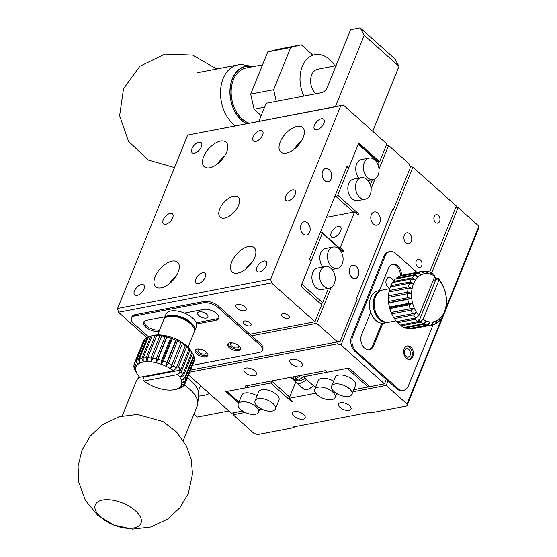 <?xml version="1.0" encoding="UTF-8"?>
<svg xmlns="http://www.w3.org/2000/svg" width="557" height="557" viewBox="0 0 557 557"><rect width="100%" height="100%" fill="white"/><g stroke="black" fill="none" stroke-linecap="round" stroke-linejoin="round"><path stroke-width="0.84" d="M328.498 288.248L322.656 302.709L301.803 284.07L322.357 233.209L321.786 232.165L339.164 247.698L340.236 247.489L354.607 211.925L326.409 217.327M331.234 232.812A6.726 3.53 131.8 0 1 335.704 227.493A6.726 3.53 131.8 0 1 340.424 226.887A6.726 3.53 131.8 0 1 338.565 234.26A6.726 3.53 131.8 0 1 331.457 236.927A6.726 3.53 131.8 0 1 331.234 232.812M321.786 232.165L320.296 232.457M353.535 212.126L336.156 196.6L337.73 195.145L358.283 144.284L379.136 162.923L378.565 161.878L379.637 161.676L358.785 143.038L348.905 167.49L347.164 165.937L309.441 259.311L311.182 260.864L300.94 286.207L321.793 304.839L314.97 321.737L271.524 282.914L270.688 279.134L340.745 105.739L343.384 105.064L386.823 143.887L379.637 161.676M334.666 196.886L336.156 196.6M321.041 304.164L300.954 286.173M322.656 302.709L321.083 304.157M335.161 277.609L335.565 276.606L334.966 276.063M335.565 276.606L335.063 276.704M251.646 335.76L260.335 343.523L259.792 344.853L218.086 307.582L218.629 306.253L251.646 335.76L316.703 323.29L331.206 287.398M135.135 314.712A10.945 5.278 -158 0 0 131.932 316.822L131.396 318.151A10.945 5.278 22 0 1 134.592 316.042L135.135 314.712L204.022 301.504L203.486 302.841L134.592 316.042M218.629 306.253A10.945 5.278 -158 0 0 204.022 301.504M159.657 329.814L159.121 329.918A9.58 4.616 22 0 1 149.227 327.774A9.58 4.616 22 0 1 143.998 321.605M218.95 317.692A9.58 4.616 22 0 1 216.527 318.91L196.259 322.795M184.444 313.09L203.827 309.379A9.58 4.616 22 0 1 214.348 311.878A9.58 4.616 22 0 1 218.79 318.402A9.58 4.616 22 0 1 215.991 320.247L216.527 318.91M148.468 336.755L133.889 323.721A10.945 5.278 22 0 1 131.396 318.151M192.43 365.308L259.089 352.532A10.945 5.278 22 0 0 262.284 350.423L262.827 349.093A10.945 5.278 22 0 0 260.335 343.523M259.792 344.853A10.945 5.278 22 0 1 262.284 350.423M203.486 302.841A10.945 5.278 22 0 1 218.086 307.582M229.268 347.686A6.844 3.3 22 0 1 227.709 344.212A6.844 3.3 22 0 1 235.284 343.718A6.844 3.3 22 0 1 240.394 349.336A6.844 3.3 22 0 1 235.792 350.652A6.844 3.3 22 0 1 229.268 347.686M196.732 353.925A6.844 3.3 22 0 1 195.173 350.444A6.844 3.3 22 0 1 202.755 349.949A6.844 3.3 22 0 1 207.858 355.568A6.844 3.3 22 0 1 203.256 356.891A6.844 3.3 22 0 1 196.732 353.925M159.121 329.918L158.578 331.248L159.121 331.143M196.607 323.958L215.991 320.247M158.578 331.248A9.58 4.616 22 0 1 148.058 328.741A9.58 4.616 22 0 1 143.615 322.225A9.58 4.616 22 0 1 146.414 320.379L164.9 316.836M195.598 349.838A6.844 3.3 -158 0 0 197.275 352.588A6.844 3.3 -158 0 0 207.977 354.844M205.22 351.251A4.289 2.068 22 0 1 206.034 353.277A4.289 2.068 22 0 1 203.145 354.106A4.289 2.068 22 0 1 199.058 352.247A4.289 2.068 22 0 1 198.083 350.068A4.289 2.068 22 0 1 200.074 349.169M228.126 343.606A6.844 3.3 -158 0 0 229.804 346.357A6.844 3.3 -158 0 0 240.513 348.605M237.755 345.02A4.289 2.068 22 0 1 238.563 347.046A4.289 2.068 22 0 1 233.815 347.352A4.289 2.068 22 0 1 230.612 343.829A4.289 2.068 22 0 1 232.603 342.938M190.487 370.106L337.556 341.921L316.703 323.29M378.99 169.126L388.563 145.44L409.416 164.078L410.251 167.852L393.186 210.093L392.49 209.474L356.564 298.392L357.26 299.018L340.195 341.253L337.556 341.921M339.164 247.698L343.209 251.841L343.711 250.594L340.236 247.489M322.357 233.209L343.209 251.841M342.639 250.803L343.711 250.594M354.607 211.925L358.081 215.03L358.583 213.784L357.65 214.64M358.583 213.784L337.73 195.145M358.436 143.894L378.565 161.878M379.136 162.923L378.189 165.255M372.327 179.765L370.287 184.82M371.087 188.684L375.035 178.915M385.994 145.934L388.563 145.44M392.163 210.288L393.186 210.093M264.554 107.209L254.069 109.221L250.706 94.112L267.771 51.878L278.319 49.197L301.281 44.797L312.832 55.115M267.771 51.878L290.733 47.477L301.281 44.797M250.706 94.112L273.668 89.712L290.733 47.477M276.258 101.36L273.668 89.712M261.177 115.571L254.069 109.221M373.364 224.025A6.726 4.728 79.2 0 0 376.838 225.167A6.726 4.728 79.2 0 0 380.215 217.669A6.726 4.728 79.2 0 0 374.311 211.952A6.726 4.728 79.2 0 0 370.795 216.986A6.726 4.728 79.2 0 0 373.364 224.025M356.229 266.448A6.726 4.728 79.2 0 0 352.755 265.306A6.726 4.728 79.2 0 0 349.378 272.805A6.726 4.728 79.2 0 0 355.282 278.521A6.726 4.728 79.2 0 0 358.805 273.487A6.726 4.728 79.2 0 0 356.229 266.448M369.152 158.084A10.945 7.687 -100.8 0 1 378.76 167.385A10.945 7.687 -100.8 0 1 373.274 179.584A10.945 7.687 -100.8 0 1 367.62 177.725A10.945 7.687 -100.8 0 1 363.429 166.278A10.945 7.687 -100.8 0 1 369.152 158.084L361.5 159.553A10.945 7.687 79.2 0 0 355.867 166.912A10.945 7.687 79.2 0 0 358.91 178.094M361.249 177.648L353.591 179.11A10.945 7.687 79.2 0 0 347.874 187.305A10.945 7.687 79.2 0 0 352.059 198.758A10.945 7.687 79.2 0 0 357.712 200.611L365.371 199.148A10.945 7.687 -100.8 0 1 359.718 197.289A10.945 7.687 -100.8 0 1 355.526 185.836A10.945 7.687 -100.8 0 1 361.249 177.648A10.945 7.687 -100.8 0 1 370.858 186.95A10.945 7.687 -100.8 0 1 365.371 199.148M325.323 266.566L317.664 268.035A10.945 7.687 79.2 0 0 311.948 276.23A10.945 7.687 79.2 0 0 316.132 287.677A10.945 7.687 79.2 0 0 321.786 289.536L329.445 288.066A10.945 7.687 -100.8 0 1 323.791 286.214A10.945 7.687 -100.8 0 1 319.6 274.761A10.945 7.687 -100.8 0 1 325.323 266.566A10.945 7.687 -100.8 0 1 334.931 275.875A10.945 7.687 -100.8 0 1 329.445 288.066M333.225 247.009A10.945 7.687 -100.8 0 1 342.834 256.311A10.945 7.687 -100.8 0 1 337.347 268.509A10.945 7.687 -100.8 0 1 331.694 266.65A10.945 7.687 -100.8 0 1 327.502 255.197A10.945 7.687 -100.8 0 1 333.225 247.009L325.573 248.471A10.945 7.687 79.2 0 0 319.941 255.837A10.945 7.687 79.2 0 0 322.983 267.019M293.421 376.783L293.553 378.809L294.938 380.048A9.232 4.839 -48.2 0 0 296.039 379.951A9.232 4.839 -48.2 0 0 297.236 379.609L295.851 378.37L295.718 376.344M294.938 380.048L295.774 377.987M293.254 377.207A8.042 4.219 131.8 0 1 292.3 376.998M296.846 376.128A8.042 4.219 131.8 0 1 295.551 376.762M293.553 378.809A9.232 4.839 131.8 0 1 291.527 378.092A9.232 4.839 131.8 0 1 290.914 377.263M300.279 375.474A9.232 4.839 131.8 0 1 295.851 378.37M291.527 378.092L293.616 379.958A9.232 4.839 -48.2 0 0 296.735 380.57A9.232 4.839 -48.2 0 0 303.273 376.407M299.025 379.749L299.248 379.944A5.473 2.869 -48.2 0 0 301.1 380.313A5.473 2.869 -48.2 0 0 304.846 377.987M306.343 379.324A9.302 4.874 131.8 0 1 299.84 383.425A9.302 4.874 131.8 0 1 296.693 382.805A9.302 4.874 131.8 0 1 295.725 380.675M313.292 385.535A9.302 4.874 131.8 0 1 306.789 389.635A9.302 4.874 131.8 0 1 303.649 389.016L296.693 382.805M295.92 381.594L289.146 398.352L292.62 401.458L291.555 401.66L270.702 383.028L272.596 380.779M315.756 393.249L289.146 398.352M303.217 374.91L302.89 375.71L303.461 376.748L315.52 387.526M272.276 381.573L289.654 397.106M292.195 401.068L291.555 401.66M353.772 389.74L368.093 386.99L347.241 368.358L303.461 376.748M368.093 386.99L369.194 385.98M431.633 272.993L458.07 207.559L455.501 208.053M441.513 318.778L407.063 404.041L386.21 385.402L352.943 391.78M386.21 385.402L388.006 380.96L354.997 351.453L356.139 351.237A10.945 7.687 -100.8 0 1 352.783 336.129L351.634 336.351A10.945 7.687 79.2 0 0 354.997 351.453M383.968 256.317L385.117 256.102A10.945 7.687 -100.8 0 1 390.011 251.562L388.863 251.778A10.945 7.687 79.2 0 0 383.968 256.317L351.634 336.351M381.782 323.206L372.577 345.988A9.58 6.726 -100.8 0 1 368.866 349.81M392.219 264.38A9.58 6.726 -100.8 0 1 400.267 275.812M379.463 290.587L388.507 268.202A9.58 6.726 -100.8 0 1 392.782 264.234A9.58 6.726 -100.8 0 1 401.423 275.402M385.117 256.102L352.783 336.129M356.139 351.237L397.844 388.507L396.695 388.723L388.006 380.96M433.061 324.759L408.392 385.827A10.945 7.687 -100.8 0 1 403.498 390.36A10.945 7.687 -100.8 0 1 397.844 388.507M416.873 272.373L395.665 253.421A10.945 7.687 -100.8 0 0 390.011 251.562M406.29 358.228A6.844 4.804 -100.8 0 1 403.679 351.077A6.844 4.804 -100.8 0 1 407.251 345.953A6.844 4.804 -100.8 0 1 413.259 351.766A6.844 4.804 -100.8 0 1 409.827 359.39A6.844 4.804 -100.8 0 1 406.29 358.228M372.577 345.988L373.726 345.765L382.819 323.255M373.726 345.765A9.58 6.726 -100.8 0 1 369.444 349.74A9.58 6.726 -100.8 0 1 362.322 345.27A9.58 6.726 -100.8 0 1 361.563 334.896L370.656 312.386M409.242 359.453A6.844 4.804 79.2 0 0 412.11 351.989A6.844 4.804 79.2 0 0 406.687 346.113M405.983 356.376A4.289 3.008 -100.8 0 1 404.34 351.892A4.289 3.008 -100.8 0 1 406.582 348.682A4.289 3.008 -100.8 0 1 410.349 352.323A4.289 3.008 -100.8 0 1 408.197 357.107A4.289 3.008 -100.8 0 1 405.983 356.376M403.498 390.36L402.349 390.582A10.945 7.687 -100.8 0 1 396.695 388.723M441.798 318.075L442.007 317.56M446.06 307.527L478.923 226.198L458.07 207.559M445.308 310.869L478.742 228.112L478.923 226.198M407.063 404.041L406.889 405.962L443.149 316.223M444.382 313.159L444.131 313.786M270.702 383.028L226.915 391.418L238.974 402.189M245.171 412.438L233.125 414.742L233.954 412.702M262.013 409.207L259.562 409.68M233.125 414.742L253.978 433.381L257.626 434.564L293.985 427.595L294.319 426.78M193.927 414.199L197.136 417.068L228.913 410.975M209.383 393.527A41.044 19.78 22 0 1 198.424 396.104M293.985 427.595L293.295 426.975L369.834 412.305L370.53 412.925L406.889 405.962M303.579 414.443A6.726 3.245 22 0 1 305.111 417.868A6.726 3.245 22 0 1 297.654 418.356A6.726 3.245 22 0 1 292.634 412.828A6.726 3.245 22 0 1 297.16 411.526A6.726 3.245 22 0 1 303.579 414.443M340.09 407.446A6.726 3.245 22 0 1 338.559 404.027A6.726 3.245 22 0 1 346.008 403.54A6.726 3.245 22 0 1 351.035 409.068A6.726 3.245 22 0 1 346.51 410.363A6.726 3.245 22 0 1 340.09 407.446M238.243 403.992A10.945 5.278 22 0 1 250.372 403.198A10.945 5.278 22 0 1 258.545 412.194A10.945 5.278 22 0 1 251.179 414.304A10.945 5.278 22 0 1 240.742 409.562A10.945 5.278 22 0 1 238.243 403.992L241.835 395.101A10.945 5.278 22 0 1 257.069 395.853M255.085 400.768L258.678 391.87A10.945 5.278 22 0 1 270.799 391.084A10.945 5.278 22 0 1 278.973 400.072L275.381 408.963A10.945 5.278 22 0 1 268.014 411.073A10.945 5.278 22 0 1 257.578 406.332A10.945 5.278 22 0 1 255.085 400.768A10.945 5.278 22 0 1 267.207 399.975A10.945 5.278 22 0 1 275.381 408.963M331.631 386.098L335.223 377.207A10.945 5.278 22 0 1 347.345 376.414A10.945 5.278 22 0 1 355.519 385.402L351.927 394.3A10.945 5.278 22 0 1 344.56 396.41A10.945 5.278 22 0 1 334.123 391.662A10.945 5.278 22 0 1 331.631 386.098A10.945 5.278 22 0 1 343.753 385.305A10.945 5.278 22 0 1 351.927 394.3M314.789 389.322A10.945 5.278 22 0 1 326.917 388.535A10.945 5.278 22 0 1 335.084 397.524A10.945 5.278 22 0 1 327.718 399.634A10.945 5.278 22 0 1 317.281 394.892A10.945 5.278 22 0 1 314.789 389.322L318.381 380.431A10.945 5.278 22 0 1 333.615 381.19M252.579 66.749A29.904 20.992 79.1 0 0 230.807 84.372A29.904 20.992 79.1 0 0 241.627 120.159A29.904 20.992 79.1 0 0 246.64 123.605M262.542 64.821L246.062 68.003A28.372 19.913 79.1 0 0 231.266 89.245A28.372 19.913 79.1 0 0 242.128 118.913A28.372 19.913 79.1 0 0 249.132 123.132M303.927 96.055A28.428 19.955 -100.9 0 1 314.963 54.704A28.428 19.955 -100.9 0 1 329.66 59.529A28.428 19.955 -100.9 0 1 334.938 65.9M315.923 93.757A13.653 9.58 -100.9 0 1 315.868 93.708A13.653 9.58 -100.9 0 1 310.639 79.435A13.653 9.58 -100.9 0 1 317.762 69.214L336.059 65.684M108.218 522.431A24.626 11.878 22 0 1 95.296 504.795A24.626 11.878 22 0 1 122.582 502.999A24.626 11.878 22 0 1 140.977 523.232A24.626 11.878 22 0 1 108.218 522.431M183.302 440.524L197.241 405.99A32.933 15.881 -158 0 0 197.784 403.686A32.933 15.881 -158 0 0 184.304 385.054M139.723 377.242A32.933 15.881 -158 0 0 137.377 379.303A32.933 15.881 -158 0 0 136.166 381.343L122.227 415.877M197.784 403.686L198.584 394.238A30.099 14.517 -158 0 0 187.326 377.938M235.374 125.764A32.933 23.116 -100.9 0 1 233.237 124.037A32.933 23.116 -100.9 0 1 220.628 89.6A32.933 23.116 -100.9 0 1 237.818 64.946A32.933 23.116 -100.9 0 1 244.022 64.939L251.423 66.297A30.099 21.124 -100.9 0 1 252.989 66.666M247.802 66.06A32.933 23.116 -100.9 0 1 248.227 66.234M246.354 123.661A30.099 21.124 -100.9 0 1 241.564 120.319A30.099 21.124 -100.9 0 1 230.521 85.047A30.099 21.124 -100.9 0 1 251.423 66.297M408.97 304.916L412.633 303.287A24.411 17.142 -100.8 0 1 411.707 298.267A24.411 17.142 -100.8 0 1 411.532 293.226A24.411 17.142 -100.8 0 1 412.124 288.394A24.411 17.142 -100.8 0 1 413.454 283.966A24.411 17.142 -100.8 0 1 415.459 280.143A24.411 17.142 -100.8 0 1 418.056 277.094A24.411 17.142 -100.8 0 1 421.127 274.956A24.411 17.142 -100.8 0 1 424.538 273.814A24.411 17.142 -100.8 0 1 428.145 273.717A24.411 17.142 -100.8 0 1 431.786 274.678A24.411 17.142 -100.8 0 1 434.808 276.307L418.934 315.603A24.411 17.142 -100.8 0 1 416.545 312.393A24.411 17.142 -100.8 0 1 414.269 308.063L410.272 308.766A27.265 19.147 -100.8 0 1 408.97 304.916L389.837 308.578A27.265 19.147 -100.8 0 0 391.139 312.435L391.146 312.491A24.626 17.295 79.2 0 1 389.531 307.784L389.837 308.578M418.934 315.603L415.766 317.963A27.265 19.147 -100.8 0 1 413.51 314.977L416.545 312.393L412.709 313.702A27.265 19.147 -100.8 0 1 410.885 310.207L414.269 308.063A24.411 17.142 -100.8 0 1 412.633 303.287L408.573 303.37A27.265 19.147 -100.8 0 1 407.849 299.325L411.707 298.267L407.682 297.737A27.265 19.147 -100.8 0 1 407.564 293.685L411.532 293.226L407.633 292.133A27.265 19.147 -100.8 0 1 408.128 288.248L412.124 288.394L408.434 286.792A27.265 19.147 -100.8 0 1 409.52 283.241L413.454 283.966L410.049 281.946A27.265 19.147 -100.8 0 1 411.679 278.883L415.459 280.143L412.41 277.811A27.265 19.147 -100.8 0 1 414.505 275.374L418.056 277.094L415.404 274.566A27.265 19.147 -100.8 0 1 417.882 272.86L421.127 274.956L418.906 272.352A27.265 19.147 -100.8 0 1 421.663 271.454L424.538 273.814L422.77 271.266A27.265 19.147 -100.8 0 1 425.673 271.217L428.145 273.717L426.815 271.363A27.265 19.147 -100.8 0 1 429.746 272.157L431.786 274.678L430.874 272.624A27.265 19.147 -100.8 0 1 433.701 274.232L434.808 276.307M410.272 308.766L391.139 312.435M412.709 313.702L393.569 317.372A27.265 19.147 -100.8 0 1 391.752 313.876L410.885 310.207M407.682 297.737L388.549 301.407A27.265 19.147 -100.8 0 1 388.424 297.354L407.564 293.685M408.573 303.37L389.44 307.032A27.265 19.147 -100.8 0 1 388.709 302.994L407.849 299.325M415.766 317.963L396.633 321.633A27.265 19.147 -100.8 0 1 394.37 318.639L413.51 314.977M415.404 274.566L396.271 278.235A27.265 19.147 -100.8 0 1 398.749 276.53L417.882 272.86M418.906 272.352L399.773 276.021A27.265 19.147 -100.8 0 1 402.523 275.123L421.663 271.454M410.049 281.946L390.917 285.616A27.265 19.147 -100.8 0 1 392.539 282.552L411.679 278.883M412.41 277.811L393.27 281.48A27.265 19.147 -100.8 0 1 395.373 279.043L414.505 275.374M426.815 271.363L425.98 271.524M422.77 271.266L421.684 271.475M407.633 292.133L388.501 295.802A27.265 19.147 -100.8 0 1 388.995 291.917L408.128 288.248M391.752 313.876L391.286 312.818A24.626 17.295 79.2 0 0 391.327 312.909M388.417 297.549L388.41 297.807A24.626 17.295 79.2 0 0 388.577 302.597L388.549 301.407M389.44 307.032L389.503 307.666A24.626 17.295 79.2 0 1 388.591 302.723L388.709 302.994M393.493 316.968L394.37 318.639M396.271 278.235L395.985 278.925M399.773 276.021L399.592 276.369M390.917 285.616L390.652 286.855M393.27 281.48L392.97 282.469M388.501 295.802L388.417 297.515M415 319.342A27.265 19.147 79.2 0 0 417.597 321.688L400.184 325.023A27.265 19.147 -100.8 0 1 397.587 322.677L415 319.342L415.369 318.04M434.648 276.711A27.265 19.147 79.2 0 1 435.644 277.685L434.906 280.241L435.901 279.356L418.732 321.849L418.968 319.683L417.597 321.688M396.897 321.577L397.587 322.677M420.876 321.438L423.104 319.328L438.979 280.032A24.411 17.142 -100.8 0 1 441.367 283.241A24.411 17.142 -100.8 0 1 443.644 287.572A24.411 17.142 -100.8 0 1 445.28 292.348A24.411 17.142 -100.8 0 1 446.206 297.368A24.411 17.142 -100.8 0 1 446.373 302.409A24.411 17.142 -100.8 0 1 445.781 307.241A24.411 17.142 -100.8 0 1 444.458 311.669A24.411 17.142 -100.8 0 1 442.453 315.492A24.411 17.142 -100.8 0 1 439.856 318.534A24.411 17.142 -100.8 0 1 436.785 320.679A24.411 17.142 -100.8 0 1 433.374 321.821A24.411 17.142 -100.8 0 1 429.767 321.918A24.411 17.142 -100.8 0 1 426.126 320.957L423.209 323.742A27.265 19.147 -100.8 0 1 420.382 322.134L420.876 321.438L418.732 321.849M438.979 280.032L438.317 278.403A27.265 19.147 -100.8 0 1 440.573 281.389L441.374 282.664A27.265 19.147 -100.8 0 1 443.198 286.159L443.804 287.6A27.265 19.147 -100.8 0 1 445.113 291.457L445.509 293.003A27.265 19.147 -100.8 0 1 446.234 297.041L446.401 298.629A27.265 19.147 -100.8 0 1 446.519 302.681L446.449 304.233A27.265 19.147 -100.8 0 1 445.955 308.118L445.781 307.241L445.649 309.581A27.265 19.147 -100.8 0 1 444.563 313.125L444.458 311.669L444.033 314.42A27.265 19.147 -100.8 0 1 442.404 317.483L442.453 315.492L441.673 318.555A27.265 19.147 -100.8 0 1 439.577 320.992L439.856 318.534L438.679 321.8A27.265 19.147 -100.8 0 1 436.201 323.506L436.785 320.679L435.177 324.014A27.265 19.147 -100.8 0 1 432.42 324.912L433.374 321.821L431.313 325.1A27.265 19.147 -100.8 0 1 428.41 325.149L429.767 321.918L427.268 325.003A27.265 19.147 -100.8 0 1 424.337 324.209L426.126 320.957A24.411 17.142 -100.8 0 1 423.104 319.328M435.901 279.356L438.408 278.876M438.317 278.403L435.268 278.987M435.344 323.673L436.201 323.506M438.93 321.117L439.577 320.992M431.313 325.1L412.18 328.762A27.265 19.147 -100.8 0 1 409.27 328.818L428.41 325.149M413.259 328.56L432.42 324.912M441.924 317.574L442.404 317.483M427.268 325.003L408.128 328.672A27.265 19.147 -100.8 0 1 405.204 327.878L424.337 324.209M404.681 327.293L405.204 327.878M423.209 323.742L404.076 327.405A27.265 19.147 -100.8 0 1 401.249 325.803L420.382 322.134M400.615 324.947L401.249 325.803M430.874 272.624L430.227 272.749M408.434 286.792L389.301 290.455A27.265 19.147 -100.8 0 1 390.38 286.904L409.52 283.241M389.301 290.455L389.12 291.889M395.985 320.853L388.988 322.197A16.418 11.53 -100.8 0 1 375.244 310.883A16.418 11.53 -100.8 0 1 374.22 305.535A16.418 11.53 -100.8 0 1 382.805 289.946L389.803 288.603M375.244 310.883L375.174 310.667A15.053 10.569 -100.8 0 1 374.234 305.758L374.22 305.535M388.507 322.273A16.418 11.53 -100.8 0 1 388.034 322.378A16.418 11.53 -100.8 0 1 379.554 319.593A16.418 11.53 -100.8 0 1 373.274 302.416A16.418 11.53 -100.8 0 1 381.851 290.127A16.418 11.53 -100.8 0 1 382.332 290.051M381.851 290.127L378.022 290.858A16.418 11.53 79.2 0 0 369.444 303.147A16.418 11.53 79.2 0 0 375.724 320.324A16.418 11.53 79.2 0 0 384.205 323.109L388.034 322.378M429.621 272.108L456.329 206.006L412.89 167.184L409.889 166.209M247.719 385.541L246.897 387.588L245.157 386.036L325.525 370.635L327.265 372.187L349.079 368.003L369.932 386.642L384.476 383.85L341.03 345.027L412.89 167.184M384.476 383.85L386.273 379.408M389.935 288.178A5.507 3.871 -100.8 0 1 388.041 287.224A5.507 3.871 -100.8 0 1 385.931 281.466A5.507 3.871 -100.8 0 1 388.807 277.344A5.507 3.871 -100.8 0 1 393.451 281.236M409.618 233.815A5.507 3.871 -100.8 0 1 411.727 239.58A5.507 3.871 -100.8 0 1 408.845 243.701A5.507 3.871 -100.8 0 1 404.013 239.016A5.507 3.871 -100.8 0 1 406.77 232.882A5.507 3.871 -100.8 0 1 409.618 233.815M435.511 222.403A4.289 3.008 -100.8 0 1 433.875 217.919A4.289 3.008 -100.8 0 1 436.117 214.71A4.289 3.008 -100.8 0 1 439.877 218.351A4.289 3.008 -100.8 0 1 437.732 223.134A4.289 3.008 -100.8 0 1 435.511 222.403M420.368 259.896A4.289 3.008 -100.8 0 1 422.004 264.38A4.289 3.008 -100.8 0 1 419.762 267.59A4.289 3.008 -100.8 0 1 416.002 263.948A4.289 3.008 -100.8 0 1 418.154 259.172A4.289 3.008 -100.8 0 1 420.368 259.896M238.626 403.045L225.843 391.62L246.897 387.588M188.551 374.91L231.385 413.19L242.664 411.031M189.665 372.153L337.382 343.843L341.03 345.027M254.918 370.962A6.726 3.245 22 0 1 256.457 374.388A6.726 3.245 22 0 1 249 374.868A6.726 3.245 22 0 1 243.973 369.347A6.726 3.245 22 0 1 248.506 368.045A6.726 3.245 22 0 1 254.918 370.962M291.436 363.965A6.726 3.245 22 0 1 289.905 360.539A6.726 3.245 22 0 1 297.354 360.059A6.726 3.245 22 0 1 302.381 365.58A6.726 3.245 22 0 1 297.849 366.882A6.726 3.245 22 0 1 291.436 363.965M337.382 343.843L338.224 341.754M388.744 302.667L411.707 298.267M391.306 312.463L414.269 308.063M389.663 307.687L412.633 303.287M138.373 359.467L140.037 363.018A24.411 11.767 22 0 1 143.246 362.036A24.411 11.767 22 0 1 147.139 361.66A24.411 11.767 22 0 1 151.532 361.904A24.411 11.767 22 0 1 156.239 362.76A24.411 11.767 22 0 1 161.064 364.187A24.411 11.767 22 0 1 165.784 366.13A24.411 11.767 22 0 1 170.191 368.497A24.411 11.767 22 0 1 173.575 370.788L139.751 377.27A24.411 11.767 22 0 1 137.725 374.722A24.411 11.767 22 0 1 137.69 374.666A24.411 11.767 22 0 1 136.214 371.798A24.411 11.767 22 0 1 135.692 369.054A24.411 11.767 22 0 1 136.173 366.603A24.411 11.767 22 0 1 137.649 364.563L136.542 360.616A27.265 13.138 22 0 1 138.373 359.467L147.361 337.236A27.265 13.138 22 0 0 145.523 338.384L136.542 360.616M137.725 374.722L135.734 371.686A27.265 13.138 22 0 1 134.62 369.479L136.214 371.798L134.265 368.449A27.265 13.138 22 0 1 133.903 366.381L135.692 369.054L133.91 365.441A27.265 13.138 22 0 1 134.307 363.603L136.173 366.603L134.683 362.788A27.265 13.138 22 0 1 135.824 361.263L137.649 364.563A24.411 11.767 22 0 1 140.037 363.018L139.41 359.014A27.265 13.138 22 0 1 141.861 358.29L143.246 362.036L143.163 358.054A27.265 13.138 22 0 1 146.122 357.782L147.139 361.66L147.64 357.768A27.265 13.138 22 0 1 150.975 357.977L151.532 361.904L152.639 358.186A27.265 13.138 22 0 1 156.204 358.854L156.239 362.76L157.944 359.279A27.265 13.138 22 0 1 161.586 360.372L161.064 364.187L163.326 360.999A27.265 13.138 22 0 1 166.884 362.482L165.784 366.13L168.541 363.268A27.265 13.138 22 0 1 171.869 365.072L170.191 368.497L173.373 365.998A27.265 13.138 22 0 1 176.311 368.038L173.575 370.788M148.329 336.936L147.361 337.236M163.326 360.999L172.308 338.767A27.265 13.138 22 0 1 175.866 340.25L166.884 362.482M157.944 359.279L166.926 337.048A27.265 13.138 22 0 1 170.567 338.141L161.586 360.372M147.64 357.768L156.621 335.537A27.265 13.138 22 0 1 159.956 335.746L150.975 357.977M152.639 358.186L161.621 335.955A27.265 13.138 22 0 1 165.185 336.623L156.204 358.854M168.541 363.268L177.523 341.037A27.265 13.138 22 0 1 180.851 342.84L171.869 365.072M134.683 362.788L143.664 340.557A27.265 13.138 22 0 1 144.806 339.032L135.824 361.263M134.112 365.858L133.903 366.381M143.344 341.35L134.307 363.603M143.163 358.054L152.145 335.822A27.265 13.138 22 0 1 155.104 335.558L146.122 357.782M172.308 338.767L171.946 337.438A24.626 11.871 -158 0 1 176.576 339.345L175.866 340.25M166.926 337.048L167.079 335.982A24.626 11.871 -158 0 1 171.814 337.389L170.567 338.141M156.621 335.537L157.882 334.854A24.626 11.871 -158 0 1 162.198 335.098L159.956 335.746M161.621 335.955L162.324 335.112A24.626 11.871 -158 0 1 166.947 335.955L165.185 336.623M177.523 341.037L176.701 339.401A24.626 11.871 -158 0 1 181.032 341.726L180.851 342.84M145.335 338.837L144.806 339.032M152.145 335.822L153.948 335.223A24.626 11.871 -158 0 1 157.77 334.854L155.104 335.558M180.837 369.256A27.265 13.138 -158 0 0 178.414 367.063L186.588 346.83A27.265 13.138 22 0 1 189.011 349.023L180.837 369.256L179.048 369.862L180.461 370.092L144.117 377.061L145.099 376.365L144.555 376.344M176.736 367L178.414 367.063M186.588 346.83L185.084 344.518A24.626 11.871 -158 0 1 188.259 347.359L189.011 349.023M180.461 370.092L179.208 373.204L181.053 372.327A27.265 13.138 22 0 1 182.856 374.576L179.772 377.061A24.411 11.767 22 0 1 181.283 379.985A24.411 11.767 22 0 1 181.805 382.729A24.411 11.767 22 0 1 181.324 385.172A24.411 11.767 22 0 1 179.848 387.212A24.411 11.767 22 0 1 177.46 388.758A24.411 11.767 22 0 1 174.745 389.635A24.411 11.767 22 0 1 174.25 389.74A24.411 11.767 22 0 1 170.358 390.116A24.411 11.767 22 0 1 165.965 389.872A24.411 11.767 22 0 1 161.258 389.016A24.411 11.767 22 0 1 156.433 387.588A24.411 11.767 22 0 1 151.713 385.646A24.411 11.767 22 0 1 147.306 383.279A24.411 11.767 22 0 1 143.922 380.995L177.746 374.513L179.208 373.204M144.138 376.428L142.982 379.289L144.117 377.061M143.079 379.616L143.922 380.995M177.746 374.513A24.411 11.767 22 0 1 179.772 377.061L183.559 375.648A27.265 13.138 22 0 1 184.673 377.855L181.283 379.985L185.028 378.885A27.265 13.138 22 0 1 185.39 380.953L181.805 382.729L185.384 381.893A27.265 13.138 22 0 1 184.987 383.731L181.324 385.172L184.611 384.546A27.265 13.138 22 0 1 183.469 386.071L179.848 387.212L182.752 386.718A27.265 13.138 22 0 1 180.914 387.867L177.46 388.758L179.883 388.32A27.265 13.138 22 0 1 177.516 389.023A27.265 13.138 22 0 1 177.432 389.044M181.053 372.327L190.034 350.095A27.265 13.138 22 0 1 191.838 352.344L182.856 374.576M190.034 350.095L188.343 347.443A24.626 11.871 -158 0 1 190.717 350.36L191.838 352.344M184.611 384.546L184.931 383.752M185.384 381.893L194.365 359.662A27.265 13.138 22 0 1 193.968 361.5L184.987 383.731M183.559 375.648L192.541 353.417A27.265 13.138 22 0 1 192.673 353.632A27.265 13.138 22 0 1 193.655 355.624L184.673 377.855M185.028 378.885L194.01 356.654A27.265 13.138 22 0 1 194.372 358.722L185.39 380.953M182.752 386.718L182.947 386.238M194.365 359.662L194.17 359.223M192.541 353.417L190.773 350.444A24.626 11.871 -158 0 1 191.246 351.202L192.673 353.632M194.01 356.654L193.571 355.826M173.373 365.998L182.355 343.766A27.265 13.138 22 0 1 185.293 345.813L176.311 368.038M182.355 343.766L181.15 341.803A24.626 11.871 -158 0 1 184.98 344.442L185.293 345.813M139.41 359.014L148.392 336.783A27.265 13.138 22 0 1 149.805 336.317A27.265 13.138 22 0 1 150.843 336.059L141.861 358.29M149.805 336.317L152.527 335.558A24.626 11.871 -158 0 1 153.85 335.244L150.843 336.059M157.617 334.861L163.737 319.718A16.418 7.916 22 0 1 167.873 316.696A16.418 7.916 22 0 1 190.438 323.673A16.418 7.916 22 0 1 193.3 326.973A16.418 7.916 22 0 1 194.177 332.021L188.064 347.157M167.873 316.696L169.244 316.348A15.053 7.255 22 0 1 189.93 322.74A15.053 7.255 22 0 1 192.555 325.768L193.3 326.973M164.002 319.182A16.418 7.916 22 0 1 164.183 318.611A16.418 7.916 22 0 1 182.369 317.42A16.418 7.916 22 0 1 194.63 330.907A16.418 7.916 22 0 1 194.358 331.45M194.63 330.907L196.426 326.465A16.418 7.916 -158 0 0 184.165 312.978A16.418 7.916 -158 0 0 165.979 314.162L164.183 318.611M146.756 337.556L118.439 312.254L271.524 282.914M249.905 334.207L314.97 321.737M198.94 315.68A5.507 2.653 22 0 1 197.686 312.881A5.507 2.653 22 0 1 203.785 312.484A5.507 2.653 22 0 1 207.9 317.01A5.507 2.653 22 0 1 204.189 318.068A5.507 2.653 22 0 1 198.94 315.68M244.913 306.872A5.507 2.653 22 0 1 246.173 309.671A5.507 2.653 22 0 1 240.067 310.075A5.507 2.653 22 0 1 235.959 305.549A5.507 2.653 22 0 1 239.663 304.484A5.507 2.653 22 0 1 244.913 306.872M282.406 316.661A4.289 2.068 22 0 1 281.431 314.482A4.289 2.068 22 0 1 286.18 314.169A4.289 2.068 22 0 1 289.382 317.692A4.289 2.068 22 0 1 286.493 318.52A4.289 2.068 22 0 1 282.406 316.661M250.135 322.844A4.289 2.068 22 0 1 251.11 325.023A4.289 2.068 22 0 1 246.361 325.337A4.289 2.068 22 0 1 243.158 321.814A4.289 2.068 22 0 1 246.048 320.985A4.289 2.068 22 0 1 250.135 322.844M252.76 261.33A16.418 8.606 -48.2 0 0 245.79 269.128M176.221 276A16.418 8.606 -48.2 0 0 169.244 283.798M348.905 167.49L346.343 167.984M301.26 141.283A16.418 8.606 -48.2 0 0 294.291 149.088M224.722 155.953A16.418 8.606 -48.2 0 0 217.745 163.751M343.384 105.064L187.66 135.073L117.597 308.474L118.439 312.254M372.737 131.306L398.986 66.332L364.236 35.272L335.418 106.596M364.236 35.272L360.17 27.85L350.604 29.681L327.251 87.484A5.473 2.869 131.8 0 1 321.626 92.664L266.135 103.296L258.873 121.259M398.986 66.332L394.927 58.91L360.17 27.85M238.584 205.303A13.459 7.053 131.8 0 1 229.651 215.935A13.459 7.053 131.8 0 1 220.203 217.139A13.459 7.053 131.8 0 1 223.914 202.407A13.459 7.053 131.8 0 1 238.138 197.074A13.459 7.053 131.8 0 1 238.584 205.303M231.712 261.992A16.418 8.606 131.8 0 1 242.615 249.014A16.418 8.606 131.8 0 1 254.131 247.552A16.418 8.606 131.8 0 1 249.613 265.529A16.418 8.606 131.8 0 1 232.255 272.039A16.418 8.606 131.8 0 1 231.712 261.992M178.129 272.262A16.418 8.606 131.8 0 1 167.232 285.24A16.418 8.606 131.8 0 1 155.709 286.709A16.418 8.606 131.8 0 1 160.235 268.732A16.418 8.606 131.8 0 1 177.592 262.222A16.418 8.606 131.8 0 1 178.129 272.262M280.213 141.951A16.418 8.606 131.8 0 1 291.116 128.973A16.418 8.606 131.8 0 1 302.632 127.504A16.418 8.606 131.8 0 1 298.113 145.481A16.418 8.606 131.8 0 1 280.756 151.991A16.418 8.606 131.8 0 1 280.213 141.951M226.629 152.214A16.418 8.606 131.8 0 1 215.733 165.192A16.418 8.606 131.8 0 1 204.21 166.661A16.418 8.606 131.8 0 1 208.736 148.684A16.418 8.606 131.8 0 1 226.093 142.174A16.418 8.606 131.8 0 1 226.629 152.214M285.699 196.273A6.726 3.53 131.8 0 1 290.169 190.954A6.726 3.53 131.8 0 1 294.89 190.355A6.726 3.53 131.8 0 1 293.038 197.721A6.726 3.53 131.8 0 1 285.922 200.388A6.726 3.53 131.8 0 1 285.699 196.273M172.642 217.94A6.726 3.53 131.8 0 1 168.172 223.26A6.726 3.53 131.8 0 1 163.452 223.858A6.726 3.53 131.8 0 1 165.311 216.492A6.726 3.53 131.8 0 1 172.419 213.825A6.726 3.53 131.8 0 1 172.642 217.94M117.597 308.474L270.688 279.134M324.71 180.545A6.726 4.728 79.2 0 0 328.184 181.686A6.726 4.728 79.2 0 0 331.561 174.188A6.726 4.728 79.2 0 0 325.65 168.472A6.726 4.728 79.2 0 0 322.134 173.506A6.726 4.728 79.2 0 0 324.71 180.545M307.575 222.967A6.726 4.728 79.2 0 0 304.094 221.825A6.726 4.728 79.2 0 0 300.724 229.324A6.726 4.728 79.2 0 0 306.628 235.04A6.726 4.728 79.2 0 0 310.145 230.006A6.726 4.728 79.2 0 0 307.575 222.967M340.745 105.739L187.66 135.073M201.383 146.804A6.726 3.53 131.8 0 1 196.913 152.117A6.726 3.53 131.8 0 1 192.193 152.722A6.726 3.53 131.8 0 1 194.052 145.356A6.726 3.53 131.8 0 1 201.161 142.683A6.726 3.53 131.8 0 1 201.383 146.804M253.205 136.869A6.726 3.53 131.8 0 1 257.675 131.549A6.726 3.53 131.8 0 1 262.396 130.951A6.726 3.53 131.8 0 1 260.544 138.317A6.726 3.53 131.8 0 1 253.428 140.984A6.726 3.53 131.8 0 1 253.205 136.869M314.44 125.137A6.726 3.53 131.8 0 1 318.91 119.818A6.726 3.53 131.8 0 1 323.631 119.212A6.726 3.53 131.8 0 1 321.779 126.585A6.726 3.53 131.8 0 1 314.663 129.252A6.726 3.53 131.8 0 1 314.44 125.137M256.958 267.409A6.726 3.53 131.8 0 1 261.428 262.089A6.726 3.53 131.8 0 1 266.149 261.491A6.726 3.53 131.8 0 1 264.297 268.857A6.726 3.53 131.8 0 1 257.181 271.524A6.726 3.53 131.8 0 1 256.958 267.409M195.723 279.148A6.726 3.53 131.8 0 1 200.193 273.828A6.726 3.53 131.8 0 1 204.913 273.229A6.726 3.53 131.8 0 1 203.061 280.596A6.726 3.53 131.8 0 1 195.946 283.262A6.726 3.53 131.8 0 1 195.723 279.148M143.901 289.076A6.726 3.53 131.8 0 1 139.431 294.395A6.726 3.53 131.8 0 1 134.71 294.994A6.726 3.53 131.8 0 1 136.562 287.628A6.726 3.53 131.8 0 1 143.678 284.961A6.726 3.53 131.8 0 1 143.901 289.076M167.016 336.08L156.239 362.76M171.841 337.514L161.064 364.187M176.562 339.457L165.784 366.13M337.347 268.509L332.028 269.525M373.274 179.584L367.961 180.6M335.084 397.524L336.693 393.541M258.545 412.194L260.154 408.211M198.299 391.202L200.555 385.632M162.943 421.545L176.541 431.995L186.491 446.101L191.246 459.622L192.506 473.91L188.308 493.432L179.897 507.74L167.741 519.04L150.933 526.992L132.524 529.15L113.705 525.056L97.733 515.322L85.402 500.388L78.732 482.146L78.077 466.118L81.886 450.529L90.199 436.173L102.265 424.789L119.024 416.72L137.426 414.429L162.943 421.545M139.375 376.852L137.377 379.303M216.694 69.012L192.645 55.087L164.851 54.099L139.849 66.283L123.522 88.765L119.616 115.675L128.528 141.339L148.315 160.061L174.536 167.553M197.352 72.73L237.818 64.946M174.745 389.635L177.516 389.023"/></g></svg>

